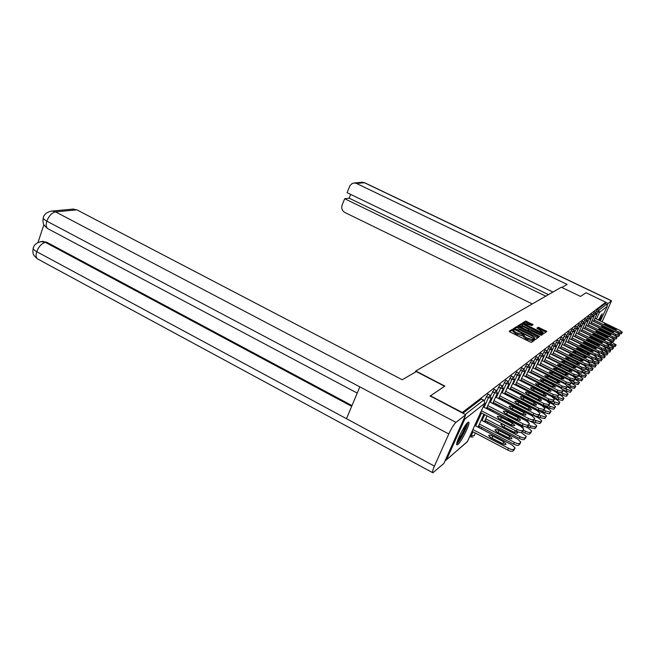 <?xml version="1.0" encoding="UTF-8"?>
<svg xmlns="http://www.w3.org/2000/svg" width="655" height="655" viewBox="0 0 655 655"><rect width="100%" height="100%" fill="white"/><g stroke="black" fill="none" stroke-linecap="round" stroke-linejoin="round"><path stroke-width="0.98" d="M513.414 329.506L512.439 329.252L509.23 331.25L510.032 331.987L530.108 341.976L531.516 342.328L534.513 340.207L526.44 337.743L523.705 335.548L524.246 335.057L523.648 334.582L516.14 332.634L513.438 330.464L514.003 329.981L513.414 329.506M513.274 330.832L511.94 330.366L509.664 331.782M533.563 340.878L532.065 340.829L532.572 339.708M523.533 335.933L521.765 335.712L522.272 334.599M599.718 320.623L602.215 313.868L598.4 319.984M467.809 422.5C464.1 425.111 454.39 445.457 457.125 444.868L457.935 444.442C461.726 441.56 471.182 421.722 468.554 422.139L467.809 422.5M533.088 324.716L525.654 321.048L522.354 323.128L542.446 333.289L543.789 333.641L546.859 331.43L538.222 327.246L536.863 328.188L543.167 332.191L539.515 331.405L526.841 325.15L524.639 323.414L531.737 325.592L533.121 324.659M430.089 396.103L444.86 386.082L415.753 370.992L561.327 287.218L580.486 296.428L586.037 292.76L605.752 302.209L461.98 412.773M430.245 395.735L462.143 412.404M518.261 326.845L516.893 326.493L513.43 328.638L514.224 329.367L535.43 339.552L538.664 337.268L537.837 336.539L518.261 326.845L517.769 327.942L516.394 327.59L513.864 329.17M517.974 325.813L521.339 323.726L522.682 324.078L542.839 334.279L541.472 335.278L540.121 334.926L530.869 330.669L529.911 331.34L530.755 332.011L539.016 336.097L539.614 336.572L538.639 336.367L517.941 325.895M415.753 370.992L415.229 372.212M445.007 460.907L446.546 459.687L464.755 419.135L464.698 417.03M465.238 414.468L483.578 400.164L481.351 399.01L462.897 413.248M605.752 302.209L605.13 303.535L606.579 304.231L607.308 306.212L600.373 320.942M592.881 314.695L594.47 311.829M595.763 312.427L597.262 309.61L598.76 310.331L606.579 304.231M605.13 303.535L597.262 309.61M586.88 319.419L588.55 316.406M580.543 324.413L582.311 321.22M573.854 329.686L575.72 326.313M562.26 344.464L568.745 331.7M559.264 341.206L561.36 337.407M551.289 347.502L553.524 343.466M542.815 354.208L545.189 349.901M533.776 361.372L536.314 356.762M524.115 369.035L526.841 364.09M513.774 377.247L516.705 371.925M502.68 386.073L505.832 380.334M490.734 395.595L494.148 389.373M484.413 400.647L487.967 394.146M496.817 390.748L500.092 384.763M508.329 381.578L511.358 376.052M519.038 373.063L521.855 367.938M529.027 365.138L531.655 360.365M538.369 357.728L540.825 353.274M547.121 350.802L549.422 346.634M555.342 344.301L557.503 340.387M558.461 347.51L565.109 334.508M570.358 332.445L572.282 328.966M577.243 327.017L579.061 323.734M583.752 321.883L585.472 318.78M589.918 317.028L591.547 314.089M512.996 331.438L515.632 333.747L516.14 332.634M521.765 335.712L515.632 333.747M523.263 336.523L525.932 338.864L526.44 337.743M532.065 340.829L525.932 338.864M537.788 337.89L517.769 327.942M515.288 329.195L533.219 338.324L534.701 338.111L531.958 335.925L520.144 330.071L515.288 329.195M534.185 339.265L534.636 338.25M518.408 326.329L520.848 324.806L521.339 323.726M541.939 334.951L520.848 324.806M524.057 326.984L520.324 326.19L522.543 327.95L527.062 330.185L528.429 330.538L529.387 329.866L524.057 326.984M528.863 331.012L529.355 329.923L528.421 331.307M542.627 333.379L543.118 332.306M545.967 332.093L539.057 328.654L537.288 328.613M532.196 325.298L525.171 322.113L522.821 323.578M491.004 437.827L501.943 443.574C504.317 444.68 505.717 444.868 506.151 444.139L503.736 441.847L492.855 436.14C490.497 435.035 489.089 434.838 488.638 435.567L491.004 437.827M472.885 429.565L508.493 448.266C511.105 449.535 512.881 449.879 513.823 449.305L515.059 447.889L511.883 444.876L474.76 425.423M472.091 431.309L507.682 450.026L508.493 448.266M513.823 449.305L513.012 451.058L514.92 448.2L514.109 449.944M504.325 444.475L489.662 436.975M513.012 451.058C512.071 451.631 510.294 451.287 507.682 450.026M498.471 418.348L512.734 425.594M522.813 431.195L523.632 429.434L521.74 432.251C520.815 432.783 519.038 432.423 516.41 431.154L517.229 429.385L481.384 410.759M480.59 412.519L516.41 431.154M483.169 406.812L520.545 426.192L523.771 429.148L521.74 432.251M510.613 424.751L499.601 419.028L497.202 416.809C497.636 416.13 499.036 416.334 501.411 417.44L512.366 423.122L514.814 425.373C514.396 426.069 512.996 425.856 510.613 424.751M517.229 429.385C519.857 430.646 521.634 431.015 522.567 430.482M466.933 423.367L466.95 423.425C467.752 425.758 459.212 442.223 456.953 442.69M456.748 443.828C459.761 441.683 467.735 426.258 467.744 422.557M457.485 440.872C461.21 436.033 463.977 430.687 465.77 424.849M598.989 320.27L601.282 314.883M600.922 315.432L598.899 320.229M444.589 386.253L416.302 371.59L402.203 379.736L76.872 209.854L55.56 211.868L455.962 422.369L465.73 414.73L430.155 395.956M455.962 422.369C453.866 424.366 451.475 428.231 448.79 433.962L359.841 386.868L346.47 418.692L434.429 466.114L448.79 433.962M434.429 466.114C432.611 470.298 432.087 472.517 432.849 472.771L443.861 463.47L465.73 414.73M43.893 224.698L37.974 242.547M72.369 209.158L76.872 209.854M41.822 241.507L46.669 242.194L351.981 405.584M46.669 242.194L40.577 241.662M351.661 406.329L45.391 242.366C41.707 243.341 38.809 246.444 36.705 251.684C34.076 250.218 32.922 248.965 33.225 247.934L33.225 247.942M73.688 209.035L52.302 211.025L55.56 211.868C51.868 212.728 48.961 215.823 46.841 221.153C44.188 219.703 43.009 218.483 43.296 217.501L43.296 217.509C44.327 213.939 47.332 211.778 52.302 211.025L51.033 211.131M561.875 287.479L567.148 284.434L356.5 183.465L354.347 182.966L352.267 183.433L350.024 185.488L347.084 192.676L552.935 292.048M364.761 182.786L611.533 300.784L602.15 321.802M611.533 300.784L608.094 303.429L607.341 305.042M350.662 194.404L349.148 198.178L344.669 198.735L342.139 205.08C341.198 208.306 342.115 210.779 344.882 212.498L532.278 303.936M344.669 198.735L545.762 296.175M608.094 303.429L605.711 302.291M349.148 198.178L548.464 294.619M497.194 432.177L507.944 437.794C510.261 438.875 511.629 439.071 512.054 438.375L509.672 436.132L498.979 430.548C496.662 429.467 495.286 429.271 494.852 429.967L497.194 432.177M479.427 424.08L514.388 442.371C516.959 443.615 518.694 443.959 519.603 443.41L520.791 442.051L517.655 439.112L481.228 420.101M478.641 425.799L513.594 444.098L514.388 442.371M519.603 443.41L518.809 445.138L520.659 442.346L519.857 444.057M510.179 438.654L495.941 431.391M518.809 445.138C517.892 445.687 516.156 445.343 513.594 444.098M503.155 426.733L513.716 432.234C515.993 433.291 517.327 433.487 517.737 432.816L515.379 430.63L504.874 425.169C502.606 424.104 501.263 423.908 500.838 424.579L503.155 426.733M485.715 418.807L520.07 436.705C522.592 437.917 524.287 438.26 525.171 437.736L526.309 436.435L521.151 432.488M484.954 420.494L519.284 438.4L520.07 436.705M525.171 437.736L524.385 439.431L526.186 436.705L525.4 438.392M515.804 433.053L501.992 426.02M524.385 439.431C523.501 439.955 521.798 439.611 519.284 438.4M522.919 427.781L523.206 427.469L520.881 425.332L510.548 419.978L506.855 419.085M523.329 430.098L525.539 431.244C528.012 432.431 529.674 432.775 530.534 432.275L531.631 431.015L528.569 428.214L525.973 426.872M522.346 431.653L524.761 432.906L525.539 431.244M530.534 432.275L529.756 433.938L531.508 431.277L530.738 432.939M529.756 433.938C528.904 434.437 527.234 434.101 524.761 432.906M528.487 422.287L526.186 420.223L513.152 414.026M528.765 424.923L530.812 425.979L535.7 427.003L536.756 425.799L533.735 423.056L530.018 421.14M527.668 426.389L530.042 427.617L530.812 425.979M535.7 427.003L534.938 428.64L536.642 426.045L535.88 427.674M534.938 428.64L530.042 427.617M532.564 416.064L520.201 409.653M534.005 419.929L540.686 421.918L541.701 420.764L538.713 418.087L504.833 400.655M532.802 421.304L535.143 422.516L535.888 420.903M540.686 421.918L539.933 423.523L541.595 420.993L540.842 422.598M539.933 423.523L535.143 422.516M504.645 413.108L518.424 420.101M528.421 425.644L529.232 423.916L527.398 426.659C526.497 427.166 524.761 426.806 522.182 425.57L522.993 423.826L487.795 405.609M487.009 407.344L522.182 425.57M489.514 401.818L526.178 420.756L529.363 423.638L527.398 426.659M516.476 419.306L505.66 413.714L503.277 411.545C503.703 410.89 505.07 411.103 507.396 412.183L518.162 417.743L520.578 419.937C520.176 420.6 518.809 420.395 516.476 419.306M522.993 423.826C525.572 425.062 527.308 425.431 528.208 424.923M510.589 408.073L523.894 414.803M534.627 418.594L532.842 421.28C531.966 421.763 530.272 421.402 527.733 420.191L528.528 418.479L493.96 400.655M493.182 402.358L527.733 420.191M495.614 397.004L531.598 415.524L534.742 418.34L532.842 421.28M522.117 414.066L511.481 408.589L509.14 406.477C509.541 405.846 510.884 406.059 513.16 407.115L523.738 412.56L526.129 414.705C525.736 415.344 524.401 415.131 522.117 414.066M528.528 418.479C531.066 419.691 532.761 420.06 533.637 419.568M516.328 403.226L529.15 409.702M539.032 415.147L539.81 413.477L538.082 416.089C537.239 416.564 535.569 416.203 533.088 415.016L533.866 413.33L499.896 395.882M499.135 397.552L533.088 415.016M501.501 392.37L536.822 410.48L539.925 413.231L538.082 416.089M527.545 409.023L517.098 403.66L514.781 401.597C515.166 400.991 516.484 401.204 518.711 402.235L529.109 407.574L531.467 409.662C531.09 410.276 529.78 410.063 527.545 409.023M533.866 413.33C536.355 414.525 538.017 414.885 538.86 414.41M521.888 398.559L534.193 404.774M544.821 408.54L543.126 411.094L538.238 410.022L539.008 408.368L505.627 391.281M504.874 392.926L538.238 410.022M507.167 387.891L541.857 405.617L544.927 408.311L543.126 411.094M532.785 404.16L522.51 398.903L520.217 396.889C520.594 396.308 521.879 396.521 524.066 397.536L534.292 402.76L536.625 404.806C536.257 405.388 534.979 405.175 532.785 404.16M539.008 408.368L543.904 409.449M527.275 394.073L539.04 400M548.89 405.396L549.643 403.783L547.998 406.272L543.208 405.216L543.969 403.586L511.146 386.843M510.409 388.456L543.208 405.216M512.636 383.576L546.72 400.934L549.75 403.562L547.998 406.272M537.829 399.468L527.725 394.318L525.466 392.345C525.826 391.788 527.087 392.001 529.232 392.992L539.286 398.117L541.587 400.115C541.235 400.68 539.982 400.467 537.829 399.468M543.969 403.586L548.759 404.651M539.065 415.106L545.492 417.014L546.475 415.9L543.519 413.28L510.229 396.209M537.55 416.293L540.056 417.587L540.801 415.999M545.492 417.014L544.755 418.594L546.368 416.121M544.755 418.594L540.056 417.587M532.523 389.766L543.658 395.374M553.655 400.565L552.705 401.621L548.006 400.565L548.751 398.969L516.476 382.553M515.747 384.149L548.006 400.565M517.917 379.409L551.412 396.406L554.4 398.977L552.705 401.621M542.708 394.94L532.769 389.889L530.525 387.956C530.877 387.424 532.114 387.645 534.218 388.611L544.108 393.639L546.385 395.595C546.041 396.136 544.813 395.915 542.708 394.94M548.751 398.969L553.45 400.033M543.838 410.398L550.143 412.273L551.084 411.201L548.169 408.638L515.436 391.919M541.734 411.25L544.804 412.83L545.533 411.266M550.143 412.273L549.414 413.829L550.986 411.414M549.414 413.829L544.804 412.83M537.747 385.672L547.981 390.839M558.166 396.111L557.241 397.135L552.64 396.087L553.377 394.515L521.626 378.418M520.905 379.982L552.64 396.087M523.017 375.372L555.939 392.034L558.895 394.547L557.241 397.135M547.408 390.568L537.632 385.615L535.413 383.724L539.032 384.379L548.767 389.307L551.019 391.223L547.408 390.568M553.377 394.515L557.978 395.563M533.457 397.143L534.103 397.569M548.44 405.838L554.629 407.697L555.546 406.657L552.656 404.151L548.571 402.072M545.009 405.985L549.398 408.229L550.118 406.698M554.629 407.697L553.917 409.228L555.448 406.861M538.918 399.959L534.349 397.691M553.917 409.228L549.398 408.229M562.514 391.813L561.63 392.795L557.11 391.755L557.839 390.2L526.595 374.414M525.891 375.954L557.11 391.755M527.946 371.475L560.32 387.809L563.243 390.265L561.63 392.795M551.96 386.344L542.332 381.48L540.146 379.638L543.691 380.293L553.27 385.132L555.489 386.999L551.96 386.344M557.839 390.2L562.35 391.248M552.894 401.433L558.977 403.267L559.853 402.268L557.004 399.82L554.138 398.363M523.279 388.227L553.835 403.783L554.539 402.276M558.977 403.267L558.265 404.774L559.059 403.963L559.763 402.465M558.265 404.774L553.835 403.783M566.731 387.654L565.871 388.595L561.441 387.563L562.154 386.041L531.41 370.55M530.706 372.065L561.441 387.563M532.712 367.709L564.553 383.724L567.443 386.131L565.871 388.595M556.357 382.266L546.876 377.493L544.714 375.675L548.194 376.338L557.626 381.087L559.82 382.921L556.357 382.266M562.154 386.041L566.583 387.08M557.2 397.167L563.177 398.985L563.939 398.207L561.204 395.62L558.895 394.449M528.045 384.215L558.125 399.485L558.821 397.994M563.177 398.985L562.473 400.467L563.243 399.689L563.939 398.207M562.473 400.467L558.125 399.485M570.8 383.625L569.973 384.534L565.625 383.511L566.329 382.012L536.06 366.8M535.372 368.298L565.625 383.511M537.321 364.057L568.646 379.769L571.504 382.127L569.973 384.534M560.606 378.312L551.273 373.628L549.136 371.852L552.55 372.507L561.834 377.174L564.004 378.967L560.606 378.312M566.329 382.012L570.677 383.044M561.188 392.959L567.238 394.842L568.065 393.909L565.273 391.551L563.144 390.478L562.424 392.001M557.168 392.738L562.277 395.325L562.972 393.86M567.238 394.842L566.55 396.3L567.983 394.081M566.55 396.3L562.277 395.325M574.746 379.728L573.944 380.612L569.67 379.589L570.366 378.115L540.563 363.181M539.884 364.655L569.67 379.589M541.791 360.528L572.617 375.945L575.434 378.254L573.944 380.612M564.725 374.488L555.53 369.887L553.418 368.143L556.766 368.806L565.912 373.383L568.057 375.143L564.725 374.488M570.366 378.115L574.64 379.139M564.749 388.718L571.176 390.822L571.971 389.921L567.214 386.614M562.866 389.561L566.305 391.289L566.984 389.848M571.176 390.822L570.497 392.263L571.897 390.093M570.497 392.263L566.305 391.289M578.562 375.954L577.792 376.805L573.592 375.798L574.279 374.341L544.927 359.669M544.256 361.118L573.592 375.798M546.114 357.098L576.457 372.236L579.249 374.504L577.792 376.805M568.712 370.787L559.657 366.26L557.561 364.557L560.844 365.212L569.866 369.715L571.987 371.442L568.712 370.787M574.279 374.341L578.471 375.356M567.697 384.37L570.873 385.967L574.992 386.933L575.761 386.057L571.16 382.856M567.426 385.991L570.202 387.383L570.873 385.967M574.992 386.933L574.32 388.349L575.024 387.637L575.688 386.221M574.32 388.349L570.202 387.383M582.262 372.294L581.517 373.121L577.391 372.114L578.07 370.681L549.152 356.271M548.489 357.704L577.391 372.114M550.306 353.782L580.174 368.65L582.934 370.869L581.517 373.121M572.576 367.193L563.652 362.747L561.581 361.077L564.807 361.732L573.69 366.161L575.786 367.848L572.576 367.193M578.07 370.681L582.189 371.688M546.303 367.987L574.64 382.201L578.692 383.159L579.438 382.315L574.984 379.22M570.718 383.797L571.422 382.307L573.985 383.601L574.64 382.201M578.692 383.159L578.029 384.559L578.709 383.871L579.364 382.471M578.029 384.559L573.985 383.601M585.848 368.749L585.128 369.543L581.075 368.552L581.738 367.136L553.246 352.971M552.599 354.38L581.075 368.552M554.367 350.556L583.785 365.162L586.512 367.34L585.128 369.543M576.318 363.713L567.525 359.349L565.478 357.704L568.646 358.359L577.399 362.714L579.478 364.368L576.318 363.713M581.738 367.136L585.791 368.135M550.364 364.573L578.3 378.549L582.279 379.499L583.007 378.688L578.692 375.692M575.221 378.713L577.644 379.933L578.3 378.549M582.279 379.499L581.632 380.882L582.934 378.836M581.632 380.882L577.644 379.933M589.958 364.024L595.616 365.908L594.994 367.209L589.328 365.326L588.624 366.079L584.645 365.097L585.3 363.705L557.225 349.778M556.578 351.162L584.645 365.097M558.306 347.437L587.289 361.789L589.983 363.926L588.624 366.079M579.953 360.34L571.283 356.042L569.252 354.437L572.364 355.092L581.001 359.366L583.056 360.995L579.953 360.34M585.3 363.705L589.287 364.696M577.653 372.908L581.845 375.004L585.758 375.954L586.462 375.159L582.279 372.261M578.905 375.225L581.206 376.363L581.845 375.004M585.758 375.954L585.12 377.313L586.397 375.307M585.12 377.313L581.206 376.363M592.709 361.978L592.022 362.723L588.108 361.74L588.763 360.365L561.081 346.675M560.443 348.042L588.108 361.74M562.129 344.399L590.687 358.506L593.356 360.602L592.022 362.723M583.474 357.073L574.926 352.84L572.92 351.26L575.982 351.915L584.489 356.123L586.528 357.72L583.474 357.073M588.763 360.365L592.677 361.347M570.169 363.124L582.172 369.043M582.524 370.19L589.14 372.507L589.819 371.737L585.758 368.921M582.483 371.827L584.653 372.908L585.292 371.565M589.14 372.507L588.509 373.849L589.762 371.876M588.509 373.849L584.653 372.908M595.984 358.735L595.321 359.456L591.473 358.481L592.112 357.131L564.823 343.662M564.192 345.013L591.473 358.481M565.846 341.46L593.987 355.329L596.623 357.384L595.321 359.456M586.896 353.888L576.482 348.182L579.487 348.837L587.887 352.971L589.893 354.543L586.896 353.888M592.112 357.131L595.96 358.105M573.33 359.48L583.523 365.007L586.291 365.793M586.471 367.152L592.423 369.158L593.086 368.413L589.066 365.646M585.955 368.528L588.01 369.551L588.632 368.225M592.423 369.158L591.792 370.484L592.398 369.87L593.021 368.544M591.792 370.484L588.01 369.551M599.169 355.591L598.523 356.287L594.74 355.321L595.37 353.987L568.458 340.731M567.836 342.066L594.74 355.321M569.449 338.594L597.188 352.234L599.8 354.257L598.523 356.287M590.212 350.81L579.937 345.193L582.893 345.84L591.178 349.917L593.168 351.457L590.212 350.81M595.37 353.987L599.161 354.953M576.809 356.14L577.022 356.705M588.534 362.485L589.688 362.534M595.616 365.908L596.255 365.187L592.284 362.469M594.994 367.209L596.197 365.31M602.264 352.529L601.642 353.209L597.909 352.251L598.539 350.933L571.987 337.89M571.373 339.2L597.909 352.251M572.953 335.81L600.299 349.23L602.887 351.211L601.642 353.209M593.446 347.805L583.302 342.287L586.209 342.933L594.38 346.937L596.345 348.452L593.446 347.805M598.539 350.933L602.264 351.891M592.374 359.505L592.791 359.063M593.209 360.913L598.711 362.747L599.333 362.043L595.411 359.374M592.562 362.19L594.429 363.116L595.043 361.822M598.711 362.747L598.105 364.033L599.284 362.166M598.105 364.033L594.429 363.116M605.269 349.557L604.663 350.212L600.995 349.271L601.609 347.969L575.417 335.123M574.82 336.424L600.995 349.271M576.359 333.108L603.329 346.315L605.883 348.264L604.663 350.212M596.582 344.89L586.561 339.454L589.426 340.101L597.491 344.047L599.431 345.537L596.582 344.89M601.609 347.969L605.277 348.918M584.481 350.269L583.507 350.163M595.862 356.459L595.46 355.657M596.377 357.9L601.724 359.669L602.33 358.989L598.424 356.353M595.665 359.12L597.507 360.029L598.113 358.752M601.724 359.669L601.126 360.946L602.281 359.112M601.126 360.946L597.507 360.029M608.192 346.667L607.603 347.306L603.992 346.364L604.598 345.079L578.758 332.437M578.16 333.714L603.992 346.364M579.675 330.472L606.268 343.474L608.798 345.39L607.603 347.306M599.628 342.057L589.737 336.711L592.554 337.35L600.512 341.239L602.436 342.704L599.628 342.057M604.598 345.079L608.217 346.028M598.981 353.299L587.224 347.33M599.464 354.969L604.663 356.68L605.245 356.025L601.159 353.315M598.686 356.132L600.504 357.032L601.102 355.771M604.663 356.68L604.066 357.933L604.598 357.384L605.195 356.132M604.066 357.933L600.504 357.032M611.033 343.859L610.468 344.473L606.907 343.539L607.512 342.278L582.008 329.825M581.419 331.086L606.907 343.539M582.901 327.909L609.134 340.706L611.639 342.59L610.468 344.473M602.6 339.306L592.832 334.034L595.6 334.672L603.46 338.504L605.359 339.945L602.6 339.306M607.512 342.278L611.066 343.212M600.684 349.426L591.752 345.038M602.461 352.112L607.512 353.774L608.036 353.241L603.533 350.22M601.617 353.225L603.419 354.109L604.008 352.865M607.512 353.774L606.923 355.01L608.036 353.241M606.923 355.01L603.419 354.109M613.8 341.124L613.252 341.722L609.748 340.796L610.337 339.544L585.169 327.279M584.587 328.523L609.748 340.796M586.037 325.42L611.917 338.021L614.398 339.871L613.252 341.722M605.482 336.621L595.837 331.43L598.564 332.069L606.317 335.843L608.208 337.26L605.482 336.621M610.337 339.544L613.841 340.477M605.376 349.328L610.288 350.941L610.845 350.319L605.261 346.913M604.319 350.319L606.252 351.268L606.841 350.04M610.288 350.941L609.707 352.161L610.804 350.417M609.707 352.161L606.252 351.268M616.494 338.463L615.962 339.044L612.507 338.119L613.096 336.891L588.239 324.798M587.666 326.034L612.507 338.119M589.091 322.989L614.627 335.401L617.084 337.227L615.962 339.044M608.298 334.009L598.76 328.9L601.454 329.531L609.109 333.256L610.976 334.648L608.298 334.009M613.096 336.891L616.543 337.808M608.217 346.618L612.998 348.182L613.538 347.576L611.131 345.75L586.037 333.485M606.636 347.338L609.019 348.501L609.592 347.289M612.998 348.182L612.425 349.385L612.916 348.878L613.489 347.674M612.425 349.385L609.019 348.501M619.122 335.868L618.598 336.433L615.192 335.516L615.774 334.304L591.236 322.391M590.671 323.603L615.192 335.516M592.063 320.631L617.272 332.855L619.704 334.648L618.598 336.433M611.033 331.471L601.609 326.436L604.262 327.066L611.827 330.734L613.678 332.101L611.033 331.471M615.774 334.304L619.18 335.213M611.59 342.696L610.992 343.957L612.278 344.612L615.635 345.488L616.158 344.907L610.714 341.615M608.29 344.137L611.713 345.807L612.278 344.612M615.635 345.488L615.061 346.683L616.118 344.997M615.061 346.683L611.713 345.807M621.677 333.338L621.169 333.886L617.812 332.986L618.385 331.782L594.159 320.033M593.594 321.237L617.812 332.986M594.961 318.322L619.851 330.374L622.25 332.134L621.169 333.886M613.694 328.99L604.393 324.029L606.997 324.659L614.472 328.278L616.298 329.621L613.694 328.99M618.385 331.782L621.742 332.691M511.94 330.366L512.439 329.252M532.45 340.551L532.957 339.437M522.166 335.45L522.674 334.337M446.546 459.687L467.367 441.724L484.741 403.3L464.755 419.135M446.456 459.851L467.465 441.503M484.831 403.071L483.767 400.27M607.308 306.212L599.513 312.386L596.402 319.018M596.861 314.015L598.76 310.331L599.513 312.386L596.345 311.19M470.437 434.985L471.354 435.469L473.016 431.792M475.677 425.906L481.515 413.002M484.102 407.295L488.45 397.675L486.264 396.545M491.193 398.109L490.087 395.129L488.45 397.675L491.193 398.043M474.105 435.788L471.354 435.469L470.953 436.983L472.894 437.049M478.879 427.584L479.485 426.241M482.072 420.543L484.733 414.68M487.32 408.966L487.852 407.787M490.366 402.252L494.64 392.82L492.486 391.715M485.15 422.147L485.723 420.895M490.415 410.562L490.947 409.383M493.461 403.857L493.96 402.76M496.392 397.405L500.6 388.153L498.48 387.072M496.441 405.396L496.94 404.299M499.38 398.944L499.847 397.921M502.205 392.73L506.34 383.65L504.26 382.594M502.254 400.418L502.721 399.394M505.087 394.204L505.521 393.254M507.813 388.227L511.874 379.31L509.836 378.271M507.854 395.628L508.288 394.678M510.589 389.643L510.99 388.759M513.225 383.871L517.221 375.118L515.207 374.103M510.753 396.48L510.957 396.046M513.258 391.002L513.667 390.126M515.903 385.238L516.279 384.419M518.449 379.671L522.379 371.074L520.406 370.075M513.323 397.798L513.528 397.356M515.911 392.157L516.238 391.436M518.482 386.548L518.858 385.729M521.028 380.989L521.38 380.227M523.492 375.618L527.365 367.168L525.416 366.186M518.392 393.426L518.727 392.705M520.971 387.817L521.347 386.999M523.525 382.25L523.877 381.488M525.99 376.879L526.317 376.175M528.372 371.696L532.188 363.386L530.272 362.428M523.37 389.045L523.656 388.423M525.932 383.47L526.284 382.708M528.405 378.099L528.724 377.395M530.787 372.916L531.09 372.253M533.096 367.897L536.846 359.734L534.963 358.784M530.73 379.278L531.058 378.574M533.121 374.087L533.424 373.432M535.43 369.076L535.708 368.47M537.665 364.229L541.358 356.197L539.499 355.264M535.372 375.225L535.675 374.57M537.689 370.214L537.968 369.6M539.925 365.359L540.178 364.802M542.086 360.676L545.73 352.775L543.896 351.858M539.867 371.311L540.146 370.697M542.111 366.456L542.365 365.899M544.272 361.765L544.51 361.249M546.368 357.229L549.963 349.451L548.153 348.558M544.223 367.52L544.485 366.956M546.393 362.829L546.63 362.313M548.489 358.285L548.71 357.81M550.527 353.888L554.064 346.233L552.288 345.357M548.44 363.852L548.677 363.337M550.544 359.308L550.765 358.834M552.583 354.912L552.787 354.478M554.556 350.654L558.044 343.114L556.292 342.254M552.533 360.299L552.755 359.824M554.572 355.902L554.777 355.469M561.335 337.341L563.063 338.193L563.889 340.608L560.172 339.241M556.496 356.86L556.701 356.426M564.037 345.341L567.615 337.652L563.947 336.318M565.945 341.501L569.285 334.304L567.607 333.477M569.523 338.627L572.822 331.528L571.16 330.718M573.002 335.835L576.261 328.835L574.615 328.04M578.119 329.334L577.333 327.058L576.261 328.835L578.119 329.334L574.836 336.433M576.384 333.117L579.601 326.223L577.98 325.429M581.501 326.558L582.844 323.676L581.247 322.899M584.776 323.832L586.004 321.196L584.432 320.426M587.928 321.253L589.082 318.78L587.527 318.027M590.99 318.764L592.079 316.43L590.54 315.694M593.962 316.357L595.002 314.146L593.479 313.409M487.901 393.999L490.153 395.284M497.317 393.262L496.236 390.331L494.64 392.82L497.317 393.197M494.083 389.234L496.293 390.478M503.212 388.595L502.148 385.713L500.6 388.153L503.212 388.538M500.035 384.632L502.205 385.852M508.902 384.092L507.854 381.267L506.34 383.65L508.902 384.043M505.775 380.211L507.903 381.398M514.38 379.753L513.356 376.977L511.874 379.31L514.38 379.703M511.309 375.937L513.405 377.1M519.677 375.561L518.662 372.834L517.221 375.118L519.677 375.52M516.656 371.819L518.711 372.949M524.786 371.516L523.787 368.831L522.379 371.074L524.786 371.483M521.814 367.832L523.828 368.945M529.723 367.611L528.741 364.966L527.365 367.168L529.723 367.578M526.792 363.992L528.782 365.072M534.496 363.836L533.53 361.232L532.188 363.386L534.496 363.803M531.614 360.275L533.571 361.331M536.273 356.672L538.164 357.614L536.846 359.734L539.057 360.275L538.197 357.712M543.576 356.639L542.643 354.118L541.358 356.197L543.576 356.615M540.784 353.192L542.684 354.208M545.157 349.819L546.99 350.728L545.73 352.775L547.858 353.299L547.023 350.818M552.1 349.893L551.191 347.453L549.963 349.451L552.1 349.868M549.389 346.552L551.223 347.527M553.491 343.392L555.268 344.268L554.064 346.233L556.12 346.757L555.301 344.342M557.471 340.322L559.223 341.181L558.044 343.114L560.066 343.638L559.255 341.255M567.639 337.595L566.812 335.352M571.242 334.738L570.407 332.462L569.285 334.304L571.242 334.721M568.72 331.635L570.431 332.527M572.257 328.908L573.919 329.719L572.822 331.528L574.713 332.028L573.944 329.784M575.696 326.255L577.358 327.115M579.036 323.676L580.649 324.471L579.601 326.223L581.427 326.714L580.674 324.52M582.287 321.171L583.883 321.949L582.844 323.676L584.653 324.159L583.9 321.998M585.447 318.731L587.027 319.493L586.004 321.196L587.781 321.679L587.044 319.542M588.534 316.357L590.081 317.11L589.082 318.78L590.835 319.263L590.106 317.159M591.53 314.04L593.062 314.785L592.079 316.43L593.807 316.905L593.086 314.834M594.453 311.788L595.968 312.517L595.002 314.146L596.697 314.613L595.984 312.566M517.294 334.574L517.802 333.452M527.602 339.691L528.11 338.578M537.337 337.636L537.837 336.539M516.394 327.59L516.893 326.493M533.931 339.143L534.193 338.569M534.152 339.249L534.595 338.291M522.199 325.158L522.682 324.078M541.497 334.697L541.988 333.616M529.658 331.921L529.911 331.365L529.649 331.913M528.143 331.168L528.429 330.538M537.739 328.311L538.222 327.246M539.057 328.654L539.548 327.59M545.525 331.848L546.016 330.783M525.171 322.113L525.654 321.048M526.497 322.465L526.98 321.4M531.819 325.085L532.302 324.02M492.061 437.876L492.855 436.14M502.934 443.582L503.736 441.847M501.411 417.44L500.608 419.2M512.366 423.122L511.555 424.882M357.229 393.082L48.339 228.955C46.153 227.891 45.653 225.295 46.841 221.153L359.841 386.868M346.47 418.692L36.705 251.684C35.526 255.712 36 258.234 38.137 259.241L432.595 472.632M611.402 300.841L364.385 182.72L356.5 183.465M354.347 182.966L362.264 182.229L364.688 182.753L361.38 182.311M498.193 432.259L498.979 430.548M508.878 437.843L509.672 436.132M504.096 426.847L504.874 425.169M514.601 432.316L515.379 430.63M510.171 420.805L510.548 419.978M520.496 426.168L520.881 425.332M515.829 415.409L516.025 414.975M525.99 420.657L526.186 420.223M507.396 412.183L506.61 413.903M518.162 417.743L517.36 419.47M533.825 420.297L534.619 418.594M513.16 407.115L512.382 408.81M523.738 412.56L522.952 414.263M518.711 402.235L517.949 403.906M529.109 407.574L528.339 409.236M544.051 410.186L544.813 408.54M524.066 397.536L523.312 399.173M534.292 402.76L533.53 404.397M529.232 392.992L528.487 394.605M539.286 398.117L538.541 399.73M553.557 400.778L554.302 399.19M534.218 388.611L533.489 390.2M544.108 393.639L543.372 395.227M558.068 396.316L558.805 394.752M539.032 384.379L538.312 385.942M548.767 389.307L548.038 390.871M543.691 380.293L542.987 381.816M553.27 385.132L552.566 386.63M566.64 387.834L567.353 386.319M548.194 376.338L547.506 377.804M557.626 381.087L556.947 382.536M552.55 372.507L551.887 373.931M561.834 377.174L561.179 378.582M574.664 379.892L575.36 378.426M556.766 368.806L556.12 370.181M565.912 373.383L565.273 374.742M578.488 376.109L579.176 374.66M560.844 365.212L560.23 366.546M569.866 369.715L569.244 371.033M582.197 372.449L582.868 371.017M564.807 361.732L564.201 363.026M573.69 366.161L573.092 367.439M585.783 368.896L586.446 367.488M568.646 358.359L568.057 359.611M577.399 362.714L576.818 363.951M589.263 365.449L589.918 364.065M572.364 355.092L571.799 356.304M581.001 359.366L580.436 360.569M592.644 362.109L593.291 360.741M575.982 351.915L575.434 353.094M584.489 356.123L583.941 357.286M595.927 358.858L596.566 357.515M579.487 348.837L578.954 349.975M587.887 352.971L587.347 354.109M599.112 355.706L599.743 354.38M582.893 345.84L582.377 346.945M591.178 349.917L590.663 351.014M591.268 366.284L591.883 364.974M602.207 352.644L602.829 351.334M586.209 342.933L585.701 344.006M594.38 346.937L593.872 348.01M605.22 349.672L605.834 348.378M589.426 340.101L588.935 341.149M597.491 344.047L597 345.087M608.143 346.773L608.749 345.496M592.554 337.35L592.079 338.365M600.512 341.239L600.037 342.254M595.6 334.672L595.133 335.663M603.46 338.504L602.993 339.486M613.76 341.222L614.349 339.978M598.564 332.069L598.113 333.035M606.317 335.843L605.867 336.801M616.453 338.553L617.043 337.325M601.454 329.531L601.012 330.472M609.109 333.256L608.667 334.189M619.081 335.95L619.655 334.738M604.262 327.066L603.828 327.975M611.827 330.734L611.393 331.635M621.636 333.42L622.209 332.224M606.997 324.659L606.579 325.543M614.472 328.278L614.054 329.154M467.465 441.552L484.774 403.267M484.831 403.144L483.701 400.107L481.482 398.96M470.912 436.959L469.807 436.377M474.097 435.829L475.366 433.037M478.035 427.142L483.881 414.238M486.477 408.523L491.135 398.232M481.188 428.788L481.793 427.453M484.381 421.746L487.05 415.884M489.645 410.161L490.177 408.982M492.691 403.455L497.268 393.377M487.41 423.326L487.983 422.074M492.683 411.741L493.223 410.562M495.737 405.027L496.236 403.93M498.676 398.576L503.163 388.702M498.668 406.542L499.167 405.445M501.607 400.09L502.074 399.067M504.44 393.876L508.853 384.198M504.432 401.54L504.899 400.516M507.273 395.325L507.707 394.375M509.999 389.34L514.339 379.851M509.991 396.725L510.425 395.776M512.734 390.74L513.135 389.856M515.37 384.968L519.628 375.659M512.849 397.56L513.053 397.118M515.362 392.083L515.763 391.199M518.007 386.311L518.383 385.492M520.553 380.743L524.737 371.614M515.379 398.854L515.583 398.412M517.974 393.213L518.301 392.492M520.545 387.604L520.922 386.777M523.099 382.037L523.451 381.276M525.564 376.666L529.682 367.701M520.414 394.457L520.741 393.737M522.993 388.849L523.37 388.03M525.556 383.281L525.899 382.52M528.02 377.91L528.348 377.198M530.411 372.72L534.455 363.918M525.359 390.052L525.637 389.43M527.922 384.485L528.274 383.724M530.394 379.106L530.722 378.402M532.785 373.923L533.088 373.26M535.094 368.904L539.073 360.258M532.687 380.268L533.014 379.556M535.078 375.078L535.381 374.423M537.387 370.059L537.673 369.453M539.63 365.212L543.544 356.721M530.746 385.697L531.32 385.877M530.722 385.689L530.288 385.467M537.297 376.199L537.599 375.536M539.614 371.18L539.892 370.574M541.849 366.333L542.111 365.768M544.018 361.642L547.875 353.291M541.759 372.261L542.037 371.655M544.002 367.406L544.264 366.849M546.172 362.714L546.409 362.199M548.268 358.179L552.067 349.966M546.082 368.454L546.344 367.889M548.251 363.762L548.497 363.238M550.356 359.218L550.577 358.743M552.394 354.822L556.128 346.749M550.274 364.769L550.511 364.254M552.378 360.225L552.599 359.751M554.417 355.829L554.621 355.387M556.39 351.563L560.074 343.629M554.335 361.2L554.556 360.725M556.373 356.803L556.578 356.361M560.271 348.411L563.898 340.592M558.273 357.745L558.478 357.311M560.254 353.487L560.443 353.078M565.085 334.443L566.788 335.286M567.697 342.368L571.217 334.795M571.25 339.478L574.722 332.019M578.062 333.935L581.435 326.706M581.329 331.283L584.653 324.151M584.506 328.695L587.789 321.671M587.6 326.182L590.843 319.255M590.614 323.734L593.807 316.905M593.545 321.343L596.705 314.613M512.939 331.577L513.438 330.464M523.198 336.67L523.705 335.548M519.914 327.099L520.324 326.19M524.237 324.299L524.639 323.414M33.233 247.926C34.232 244.503 37.122 242.358 41.912 241.498L43.189 241.327M33.192 248.048L32.84 252.077C33.831 254.017 31.522 253.542 37.392 258.831M43.255 217.616L42.927 221.734C43.934 223.666 41.658 223.306 47.635 228.579"/></g></svg>
